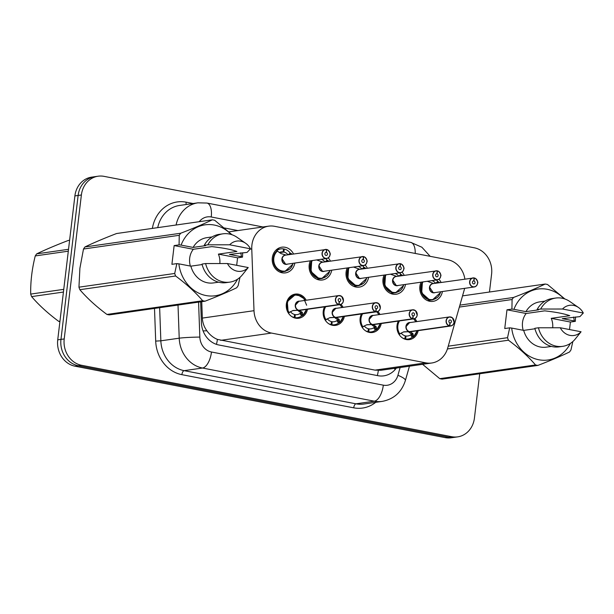 <?xml version="1.0" encoding="UTF-8"?>
<svg xmlns="http://www.w3.org/2000/svg" width="614" height="614" viewBox="0 0 614 614"><rect width="100%" height="100%" fill="white"/><g stroke="black" fill="none" stroke-linecap="round" stroke-linejoin="round"><path stroke-width="0.92" d="M307.491 309.295A12.196 10.722 -98.1 0 1 298.734 318.252A12.196 10.722 -98.1 0 1 286.347 304.122A12.196 10.722 -98.1 0 1 295.273 294.098A12.196 10.722 -98.1 0 1 306.194 300.238M344.385 316.41A12.196 10.722 -98.1 0 1 335.628 325.366A12.196 10.722 -98.1 0 1 323.24 311.237A12.196 10.722 -98.1 0 1 324.576 306.846M381.271 323.532A12.196 10.722 -98.1 0 1 372.521 332.489A12.196 10.722 -98.1 0 1 360.134 318.359A12.196 10.722 -98.1 0 1 361.469 313.969M418.165 330.654A12.196 10.722 -98.1 0 1 409.415 339.603A12.196 10.722 -98.1 0 1 397.028 325.474A12.196 10.722 -98.1 0 1 398.363 321.084M294.843 263.053A12.978 11.405 -98.1 0 1 285.472 272.877A12.978 11.405 -98.1 0 1 272.301 257.849A12.978 11.405 -98.1 0 1 281.795 247.189A12.978 11.405 -98.1 0 1 293.546 253.996M331.737 270.168A12.978 11.405 -98.1 0 1 322.365 279.999A12.978 11.405 -98.1 0 1 309.195 264.972A12.978 11.405 -98.1 0 1 310.354 260.827M368.63 277.29A12.978 11.405 -98.1 0 1 359.259 287.122A12.978 11.405 -98.1 0 1 346.089 272.086A12.978 11.405 -98.1 0 1 347.248 267.95M405.524 284.405A12.978 11.405 -98.1 0 1 396.153 294.236A12.978 11.405 -98.1 0 1 382.982 279.209A12.978 11.405 -98.1 0 1 384.141 275.072M442.418 291.527A12.978 11.405 -98.1 0 1 433.047 301.359A12.978 11.405 -98.1 0 1 419.869 286.324A12.978 11.405 -98.1 0 1 421.035 282.187M464.882 279.071A22.872 20.101 81.9 0 0 447.706 259.714L274.588 226.313A22.872 20.101 81.9 0 0 268.663 226.159A22.872 20.101 81.9 0 0 251.763 248.908L254.012 310.692A22.872 20.101 81.9 0 0 271.465 333.072L425.801 362.851A22.872 20.101 81.9 0 0 431.726 363.004A22.872 20.101 81.9 0 0 447.69 348.069L464.238 289.908A22.872 20.101 81.9 0 0 464.629 288.35M201.737 301.666L202.336 318.09C202.597 322.772 204.124 327.016 206.91 330.816C209.781 334.845 213.281 337.708 217.425 339.404L375.008 370.127L380.949 370.273L431.726 363.004M377.825 311.513A12.196 10.722 -98.1 0 1 379.982 314.475M340.931 304.39A12.196 10.722 -98.1 0 1 343.088 307.361M414.719 318.628A12.196 10.722 -98.1 0 1 416.868 321.598M402.009 272.14A12.978 11.405 -98.1 0 1 404.227 275.356M365.115 265.018A12.978 11.405 -98.1 0 1 367.333 268.234M328.221 257.895A12.978 11.405 -98.1 0 1 330.439 261.111M438.903 279.255A12.978 11.405 -98.1 0 1 441.121 282.471M479.718 373.742L474.43 418.08A22.872 20.101 -98.1 0 1 457.691 436.861A22.872 20.101 -98.1 0 1 451.774 436.715L81.508 365.269A22.872 20.101 -98.1 0 1 64.209 338.92L81.378 194.991L78.131 195.459A22.872 20.101 -98.1 0 1 94.871 176.671A22.872 20.101 -98.1 0 0 78.131 195.459L60.97 339.388L78.131 195.459L74.893 195.92A22.872 20.101 -98.1 0 1 91.632 177.139L98.11 176.21A22.872 20.101 -98.1 0 1 104.035 176.356L474.3 247.803A22.872 20.101 -98.1 0 1 491.591 274.151L489.465 292.018M81.508 365.269L78.27 365.729A22.872 20.101 -98.1 0 1 60.97 339.388A22.872 20.101 -98.1 0 0 78.27 365.729L448.527 437.176L78.27 365.729L75.031 366.197A22.872 20.101 -98.1 0 1 57.731 339.849L74.893 195.92M457.691 436.861L454.452 437.329A22.872 20.101 -98.1 0 1 448.527 437.176A22.872 20.101 -98.1 0 0 454.452 437.329L451.213 437.79A22.872 20.101 -98.1 0 1 445.288 437.644L75.031 366.197M81.378 194.991A22.872 20.101 -98.1 0 1 98.11 176.21M237.902 230.565L224.432 227.971M200.648 301.819L201.4 322.611A22.872 20.101 81.9 0 0 218.86 344.991L377.909 375.684A22.872 20.101 81.9 0 0 383.834 375.837A22.872 20.101 81.9 0 0 396.345 368.07M474.384 278.119L474.346 277.981A4.574 4.022 -98.1 0 1 477.623 283.192A4.574 4.022 -98.1 0 1 474.269 286.968A4.574 4.022 -98.1 0 1 469.626 281.665A4.574 4.022 -98.1 0 1 472.972 277.912A4.574 4.022 -98.1 0 1 473.985 277.912L474.046 278.05A4.421 3.884 81.9 0 0 469.833 281.68A4.421 3.884 81.9 0 0 473.179 286.776A4.421 3.884 81.9 0 0 477.554 283.169A4.421 3.884 81.9 0 0 474.384 278.119L473.931 280.943L473.049 281.066M422.401 281.995A11.436 10.047 81.9 0 0 420.859 286.638A11.436 10.047 81.9 0 0 429.508 299.809A11.436 10.047 81.9 0 0 432.471 299.885A11.436 10.047 81.9 0 0 433.047 299.778M436.385 279.992A11.436 10.047 -98.1 0 1 437.79 281.573L438.926 282.079A11.436 10.047 81.9 0 0 438.926 282.079L438.603 282.831M474.046 278.019L475.474 278.457C477.523 280.936 478.245 282.517 477.638 283.2C477.201 285.395 476.08 286.654 474.269 286.968L434.374 292.678A4.574 4.014 -98.2 0 1 433.192 292.648A4.574 4.014 -98.2 0 1 429.731 287.383A4.574 4.022 81.9 0 0 433.192 292.648A4.574 4.022 81.9 0 0 434.374 292.678L433.192 292.648L429.731 287.383A4.574 4.022 81.9 0 1 433.077 283.622L473.993 277.912M473.931 280.943A1.527 1.343 -98.1 0 1 473.908 283.937A1.527 1.343 -98.1 0 1 473.478 280.92A1.527 1.343 -98.1 0 1 473.816 280.92L473.156 281.012M473.816 280.92L474.046 278.05M422.417 281.987L421.688 292.932L429.508 299.809L432.471 299.878L440.338 292.755M438.918 282.087L438.995 282.21A11.144 9.793 -98.2 0 1 439.317 282.732M435.234 292.556A4.712 4.144 -98.2 0 1 429.524 288.994A4.712 4.144 -98.2 0 1 433.515 283.476L427.26 281.296M435.595 283.261A8.389 7.368 81.9 0 0 431.918 280.629M398.885 334.116L397.258 327.523L398.885 321.007A11.436 10.047 81.9 0 0 397.335 325.658A11.436 10.047 81.9 0 0 399.246 334.062L403.805 331.829L409.461 331.637L403.667 331.967M409.853 331.575L412.884 333.579L413.521 336.817A11.436 10.047 81.9 0 0 413.544 336.81L412.263 337.347A11.436 10.047 -98.1 0 1 408.226 339.005A11.436 10.047 -98.1 0 1 405.7 339.005L404.81 339.135M409.845 331.69A4.574 4.022 -98.1 0 1 409.837 331.69L409.845 331.698A4.574 4.022 81.9 0 0 410.85 331.698L450.745 325.988C452.556 325.673 453.677 324.415 454.114 322.22L452.364 317.76L449.448 316.931A4.574 4.022 -98.1 0 1 454.091 322.227A4.574 4.022 -98.1 0 1 450.745 325.988A4.574 4.022 -98.1 0 1 449.74 325.988L449.824 325.827A4.421 3.884 81.9 0 0 454.03 322.189A4.421 3.884 81.9 0 0 450.691 317.1A4.421 3.884 81.9 0 0 446.309 320.7A4.421 3.884 81.9 0 0 449.486 325.758L449.387 325.919A4.574 4.022 -98.1 0 1 446.102 320.685A4.574 4.022 -98.1 0 1 449.448 316.931L409.553 322.642A4.574 4.022 -98.1 0 0 406.207 326.402L409.553 322.642A4.574 4.022 81.9 0 0 406.207 326.402A4.574 4.022 81.9 0 0 409.492 331.629L409.461 331.637M402.155 337.731A11.436 10.047 -98.1 0 0 404.826 338.836L404.258 338.92M413.207 334.169L411.51 334.407L413.168 336.871M405.263 336.081L405.938 335.988A8.389 7.368 81.9 0 0 407.788 335.988A8.389 7.368 81.9 0 0 410.605 334.876L411.51 334.407M449.387 325.919L409.492 331.629M449.486 325.758L449.932 322.933A1.527 1.343 -98.1 0 1 449.955 319.94A1.527 1.343 -98.1 0 1 450.384 322.956A1.527 1.343 -98.1 0 1 450.054 322.956L449.932 322.972M405.938 335.988L405.7 339.005M404.826 338.836L405.301 335.866A8.389 7.368 81.9 0 1 401.119 333.064M409.814 331.698L408.617 331.76M449.74 325.988L409.845 331.698M450.054 322.956L449.824 325.827M417.09 330.808A11.144 9.793 -98.1 0 1 413.644 336.549L413.521 336.817M411.864 334.354L408.556 331.882M440.729 276.093A4.574 4.022 -98.1 0 1 437.375 279.846A4.574 4.022 -98.1 0 1 432.732 274.55A4.574 4.022 -98.1 0 1 436.078 270.789A4.574 4.022 -98.1 0 1 437.091 270.789L437.153 270.935A4.421 3.884 81.9 0 0 432.939 274.565A4.421 3.884 81.9 0 0 436.285 279.654A4.421 3.884 81.9 0 0 440.668 276.054A4.421 3.884 81.9 0 0 437.49 270.997L437.038 273.821L436.155 273.951M403.444 285.64L395.577 292.763L392.615 292.686L384.794 285.817L385.523 274.872A11.436 10.047 81.9 0 0 383.965 279.516A11.436 10.047 81.9 0 0 392.615 292.686A11.436 10.047 81.9 0 0 395.577 292.763A11.436 10.047 81.9 0 0 396.153 292.663M402.04 274.965A11.436 10.047 81.9 0 0 402.032 274.965L401.709 275.717M399.491 272.869A11.436 10.047 -98.1 0 1 400.896 274.458L402.101 275.087A11.144 9.793 -98.2 0 1 402.423 275.609M437.467 270.866A4.574 4.022 -98.1 0 1 440.729 276.07C440.307 278.28 439.187 279.531 437.375 279.846L397.481 285.556A4.574 4.014 -98.2 0 1 396.299 285.533A4.574 4.014 -98.2 0 1 392.837 280.26A4.574 4.022 81.9 0 0 396.299 285.533A4.574 4.022 81.9 0 0 397.481 285.556L396.299 285.533L392.837 280.26A4.574 4.022 81.9 0 1 396.184 276.507L437.099 270.789M437.038 273.821A1.527 1.343 -98.1 0 1 437.014 276.814A1.527 1.343 -98.1 0 1 436.585 273.798A1.527 1.343 -98.1 0 1 436.922 273.798L436.262 273.898M436.922 273.798L437.153 270.935M437.452 270.858L438.58 271.334C440.629 273.813 441.351 275.394 440.745 276.085M398.34 285.441A4.712 4.144 -98.2 0 1 392.63 281.872A4.712 4.144 -98.2 0 1 396.629 276.354L390.366 274.174M398.701 276.147A8.389 7.368 81.9 0 0 395.025 273.506M400.597 263.882L400.558 263.744A4.574 4.022 -98.1 0 1 403.835 268.955A4.574 4.022 -98.1 0 1 400.489 272.731A4.574 4.022 -98.1 0 1 395.838 267.428A4.574 4.022 -98.1 0 1 399.192 263.675A4.574 4.022 -98.1 0 1 400.198 263.675L400.259 263.813A4.421 3.884 81.9 0 0 396.045 267.443A4.421 3.884 81.9 0 0 399.392 272.539A4.421 3.884 81.9 0 0 403.774 268.932A4.421 3.884 81.9 0 0 400.597 263.882L400.144 266.706L399.261 266.829M348.614 267.75A11.436 10.047 81.9 0 0 347.071 272.401A11.436 10.047 81.9 0 0 355.721 285.571A11.436 10.047 81.9 0 0 358.683 285.648A11.436 10.047 81.9 0 0 359.259 285.541M362.598 265.755A11.436 10.047 -98.1 0 1 364.002 267.336L365.138 267.842A11.436 10.047 81.9 0 0 365.138 267.842L364.816 268.594M400.205 263.675L359.29 269.385A4.574 4.022 81.9 0 0 355.943 273.146A4.574 4.022 81.9 0 0 359.405 278.411A4.574 4.022 81.9 0 0 360.587 278.441L359.405 278.411L355.951 273.146M355.943 273.146A4.574 4.014 -98.2 0 0 359.405 278.411A4.574 4.014 -98.2 0 0 360.587 278.441L400.489 272.731C402.293 272.416 403.413 271.158 403.851 268.963C404.457 268.28 403.736 266.699 401.686 264.212L400.259 263.782M400.144 266.706A1.527 1.343 -98.1 0 1 400.128 269.699A1.527 1.343 -98.1 0 1 399.691 266.683A1.527 1.343 -98.1 0 1 400.029 266.683L399.369 266.775M400.029 266.683L400.259 263.813M348.629 267.75L347.9 278.695L355.721 285.571L358.683 285.64L366.558 278.518M365.138 267.85L365.207 267.973A11.144 9.793 -98.2 0 1 365.53 268.495M361.446 278.319A4.712 4.144 -98.2 0 1 355.736 274.757A4.712 4.144 -98.2 0 1 359.735 269.231L353.472 267.059M361.807 269.024A8.389 7.368 81.9 0 0 358.131 266.392M366.942 261.856A4.574 4.022 -98.1 0 1 363.595 265.609A4.574 4.022 -98.1 0 1 358.952 260.313A4.574 4.022 -98.1 0 1 362.298 256.552A4.574 4.022 -98.1 0 1 363.304 256.552L363.365 256.698A4.421 3.884 81.9 0 0 359.152 260.328A4.421 3.884 81.9 0 0 362.498 265.417A4.421 3.884 81.9 0 0 366.88 261.817A4.421 3.884 81.9 0 0 363.703 256.759L363.25 259.584L362.375 259.707M329.664 271.403L321.79 278.526L318.827 278.449L311.006 271.58L311.735 260.635A11.436 10.047 81.9 0 0 310.177 265.279A11.436 10.047 81.9 0 0 318.827 278.449A11.436 10.047 81.9 0 0 321.79 278.526A11.436 10.047 81.9 0 0 322.365 278.426M325.704 258.632A11.436 10.047 -98.1 0 1 327.108 260.213L328.244 260.727A11.436 10.047 81.9 0 0 328.244 260.727L327.922 261.472M363.703 256.759L363.665 256.621A4.574 4.022 -98.1 0 1 366.942 261.833C366.52 264.043 365.399 265.294 363.595 265.609L323.693 271.319A4.574 4.014 -98.2 0 1 322.511 271.288A4.574 4.014 -98.2 0 1 319.05 266.023A4.574 4.022 81.9 0 0 322.511 271.288A4.574 4.022 81.9 0 0 323.693 271.319L322.511 271.288L319.057 266.023A4.574 4.022 81.9 0 1 322.396 262.27L363.311 256.552M366.957 261.848C367.571 261.157 366.85 259.576 364.793 257.097L363.365 256.66M363.25 259.584A1.527 1.343 -98.1 0 1 363.235 262.577A1.527 1.343 -98.1 0 1 362.797 259.561A1.527 1.343 -98.1 0 1 363.135 259.561L362.475 259.653M363.135 259.561L363.365 256.698M328.244 260.727L328.313 260.85A11.144 9.793 -98.2 0 1 328.636 261.372M324.553 271.196A4.712 4.144 -98.2 0 1 318.843 267.635A4.712 4.144 -98.2 0 1 322.841 262.117L316.578 259.937M324.913 261.909A8.389 7.368 81.9 0 0 321.237 259.269M326.425 249.438L285.51 255.148A4.574 4.022 81.9 0 0 282.156 258.901A4.574 4.014 -98.2 0 0 285.617 264.173A4.574 4.014 -98.2 0 0 286.799 264.204L285.617 264.173L282.164 258.901A4.574 4.022 81.9 0 0 285.617 264.173A4.574 4.022 81.9 0 0 286.807 264.204L326.702 258.486C328.505 258.179 329.634 256.921 330.063 254.726A4.574 4.022 -98.1 0 1 326.702 258.486A4.574 4.022 -98.1 0 1 322.058 253.191A4.574 4.022 -98.1 0 1 325.405 249.438A4.574 4.022 -98.1 0 1 326.41 249.438L326.471 249.576A4.421 3.884 81.9 0 0 322.258 253.206A4.421 3.884 81.9 0 0 325.604 258.302A4.421 3.884 81.9 0 0 329.987 254.695A4.421 3.884 81.9 0 0 326.809 249.637L326.356 252.461L325.481 252.592M287.659 264.081A4.712 4.144 -98.2 0 1 281.956 260.52A4.712 4.144 -98.2 0 1 285.947 254.994L281.035 253.613L277.075 250.857A11.436 10.047 81.9 0 0 273.284 258.164A11.436 10.047 81.9 0 0 281.933 271.334A11.436 10.047 81.9 0 0 284.896 271.403A11.436 10.047 81.9 0 0 285.472 271.304M283.438 249.169L284.328 249.038A11.436 10.047 -98.1 0 1 290.215 253.098L291.358 253.605A11.436 10.047 81.9 0 0 291.358 253.605L291.028 254.357M279.593 252.408L283.215 251.893A8.389 7.368 81.9 0 0 281.365 251.893A8.389 7.368 81.9 0 0 279.332 252.531M326.356 252.461A1.527 1.343 -98.1 0 1 326.341 255.462A1.527 1.343 -98.1 0 1 325.904 252.446A1.527 1.343 -98.1 0 1 326.241 252.446L325.581 252.538M283.215 251.893L283.461 248.87A11.436 10.047 -98.1 0 0 280.936 248.87L276.676 249.484M284.328 249.038L283.86 252.016L279.47 252.646M326.241 252.446L326.471 249.576M326.771 249.499L327.899 249.975C329.956 252.461 330.677 254.042 330.063 254.726M276.707 250.903L277.075 250.857C270.022 256.168 273.391 270.191 281.933 271.334L284.896 271.403L292.771 264.281M291.351 253.613L291.427 253.736A11.144 9.793 -98.2 0 1 291.742 254.257M288.02 254.787A8.389 7.368 81.9 0 0 283.86 252.016M277.114 250.857L276.891 250.527A11.436 10.047 -98.1 0 1 280.936 248.87M361.991 327.001L362.352 326.947A11.436 10.047 81.9 0 1 360.441 318.536A11.436 10.047 81.9 0 1 361.984 313.892L360.364 320.408L362.36 326.94L366.911 324.714L372.568 324.514L366.773 324.844M412.846 318.866L412.93 318.704A4.421 3.884 81.9 0 0 417.144 315.074A4.421 3.884 81.9 0 0 413.798 309.978A4.421 3.884 81.9 0 0 409.415 313.585A4.421 3.884 81.9 0 0 412.593 318.643L412.493 318.796A4.574 4.022 -98.1 0 1 409.208 313.57A4.574 4.022 -98.1 0 1 412.554 309.809A4.574 4.022 -98.1 0 1 417.205 315.089A4.574 4.022 -98.1 0 1 413.851 318.866A4.574 4.022 -98.1 0 1 412.846 318.866L372.944 324.576L375.991 326.464L376.75 329.426A11.144 9.793 -98.1 0 0 380.196 323.685M365.261 330.616A11.436 10.047 -98.1 0 0 367.932 331.713L367.364 331.798M376.313 327.047L374.624 327.293L376.275 329.756L375.369 330.232A11.436 10.047 -98.1 0 1 371.332 331.89A11.436 10.047 -98.1 0 1 368.807 331.882L367.916 332.013M368.369 328.966L369.045 328.866A8.389 7.368 81.9 0 0 370.902 328.866A8.389 7.368 81.9 0 0 373.711 327.761L374.624 327.293M372.959 324.461L372.951 324.576A4.574 4.022 81.9 0 0 373.957 324.576L413.851 318.866C415.663 318.551 416.783 317.3 417.221 315.105L415.471 310.646L412.554 309.809L372.66 315.527A4.574 4.022 -98.1 0 0 369.313 319.28L372.66 315.527A4.574 4.022 81.9 0 0 369.313 319.28A4.574 4.022 81.9 0 0 372.598 324.514L412.493 318.796M412.593 318.643L413.038 315.811A1.527 1.343 -98.1 0 1 413.061 312.818A1.527 1.343 -98.1 0 1 413.491 315.834A1.527 1.343 -98.1 0 1 413.161 315.834L413.038 315.857M369.045 328.866L368.807 331.882M367.932 331.713L368.408 328.743A8.389 7.368 81.9 0 1 364.225 325.942M372.951 324.576A4.574 4.022 -98.1 0 1 372.944 324.576L371.723 324.637M413.161 315.834L412.93 318.704M374.97 327.231L371.662 324.76M325.09 306.77A11.436 10.047 81.9 0 0 323.547 311.421A11.436 10.047 81.9 0 0 325.458 319.825L330.017 317.591L335.681 317.4L329.879 317.73M336.065 317.338L339.097 319.341L339.742 322.573A11.436 10.047 81.9 0 0 339.757 322.573M332.427 312.158L335.766 308.405A4.574 4.022 81.9 0 0 332.42 312.165A4.574 4.022 81.9 0 0 335.704 317.392L335.681 317.4M380.312 307.99A4.574 4.022 -98.1 0 1 376.965 311.751A4.574 4.022 -98.1 0 1 375.952 311.743L376.037 311.582A4.421 3.884 81.9 0 0 380.25 307.952A4.421 3.884 81.9 0 0 376.904 302.863A4.421 3.884 81.9 0 0 372.521 306.463A4.421 3.884 81.9 0 0 375.699 311.521L376.152 308.696A1.527 1.343 -98.1 0 1 376.167 305.703A1.527 1.343 -98.1 0 1 376.605 308.719A1.527 1.343 -98.1 0 1 376.267 308.719L376.144 308.735M328.367 323.494A11.436 10.047 -98.1 0 0 331.038 324.599L330.47 324.683M325.098 319.879L323.471 313.286L325.098 306.77M339.419 319.932L337.731 320.17L339.381 322.634L338.483 323.11A11.436 10.047 -98.1 0 1 334.438 324.768A11.436 10.047 -98.1 0 1 331.913 324.768L331.023 324.89M331.483 321.843L332.151 321.751A8.389 7.368 81.9 0 0 334.008 321.751A8.389 7.368 81.9 0 0 336.817 320.638L337.731 320.17M375.699 311.521L335.704 317.392M332.151 321.751L331.913 324.768M331.038 324.599L331.514 321.621A8.389 7.368 81.9 0 1 327.331 318.827M336.027 317.461L334.83 317.515M336.058 317.453L336.058 317.461A4.574 4.022 81.9 0 0 337.063 317.461L376.965 311.751C378.769 311.436 379.889 310.177 380.327 307.982L378.577 303.523L375.668 302.694A4.574 4.022 -98.1 0 1 380.312 307.975M375.952 311.743L336.058 317.461M376.267 308.719L376.037 311.582M343.303 316.571A11.144 9.793 -98.1 0 1 339.857 322.312L339.381 322.634M338.076 320.117L334.768 317.645M295.457 294.858A11.436 10.047 81.9 0 0 295.019 294.904A11.436 10.047 81.9 0 0 286.654 304.298A11.436 10.047 81.9 0 0 288.565 312.71L293.124 310.469L298.788 310.277L292.985 310.607M339.058 304.628L339.143 304.467A4.421 3.884 81.9 0 0 343.356 300.837A4.421 3.884 81.9 0 0 340.01 295.741A4.421 3.884 81.9 0 0 335.628 299.348A4.421 3.884 81.9 0 0 338.805 304.398L338.713 304.559A4.574 4.022 -98.1 0 1 335.428 299.333A4.574 4.022 -98.1 0 1 338.774 295.572A4.574 4.022 -98.1 0 1 343.418 300.868A4.574 4.022 -98.1 0 1 340.072 304.628A4.574 4.022 -98.1 0 1 339.058 304.628L299.133 310.346L302.203 312.227L302.963 315.189A11.144 9.793 -98.1 0 0 306.409 309.448M291.473 316.379A11.436 10.047 -98.1 0 0 294.152 317.476L293.576 317.561M288.204 312.756L287.306 301.566L295.027 294.912L291.688 295.388M302.525 312.81L300.837 313.056L302.487 315.519L301.589 315.995A11.436 10.047 -98.1 0 1 297.544 317.645A11.436 10.047 -98.1 0 1 295.019 317.645L294.129 317.776M294.59 314.729L295.257 314.629A8.389 7.368 81.9 0 0 297.115 314.629A8.389 7.368 81.9 0 0 299.924 313.524L300.837 313.056M299.171 310.224L299.164 310.339A4.574 4.022 81.9 0 0 300.169 310.339L340.072 304.628C341.875 304.314 342.996 303.063 343.433 300.86L341.683 296.409L338.774 295.572L298.88 301.29A4.574 4.022 -98.1 0 0 295.526 305.043L298.88 301.29A4.574 4.022 81.9 0 0 295.526 305.043A4.574 4.022 81.9 0 0 298.811 310.277L338.713 304.559M338.805 304.398L339.258 301.574A1.527 1.343 -98.1 0 1 339.273 298.581A1.527 1.343 -98.1 0 1 339.711 301.597A1.527 1.343 -98.1 0 1 339.373 301.597L339.25 301.62M295.257 314.629L295.019 317.645M294.152 317.476L294.62 314.506A8.389 7.368 81.9 0 1 290.437 311.705M299.133 310.346L297.936 310.4M339.373 301.597L339.143 304.467M306.639 305.242L303.807 298.504L297.982 294.981L295.027 294.912L300.73 295.94L302.909 297.475L305.196 300.384M301.19 312.994L297.874 310.523M59.903 321.613A41.161 36.18 -98.1 0 1 59.865 321.606A41.161 36.18 -98.1 0 1 58.691 321.352L59.957 321.176M63.434 292.049L31.606 296.608C38.851 305.074 47.877 313.324 58.691 321.352M31.606 296.608A41.161 36.18 -98.1 0 1 30.7 294.083L63.756 289.355M68.3 251.187L35.251 255.923C31.989 268.924 30.47 281.649 30.7 294.083M35.251 255.923A41.161 36.18 -98.1 0 1 36.702 253.851L68.53 249.299M69.605 240.258L68.338 240.442C56.089 245.139 45.551 249.614 36.702 253.851M523.212 330.294A17.23 15.143 -98.1 0 1 522.522 322.388A17.23 15.143 -98.1 0 1 526.152 313.501L506.98 309.801L511.915 309.095L512.084 299.525A41.161 36.18 -98.1 0 1 513.534 297.46C525.784 292.755 536.329 288.281 545.171 284.044A41.161 36.18 -98.1 0 1 547.527 284.497L564.842 298.964M511.915 309.095L513.926 309.326A35.827 31.491 -98.1 0 1 563.959 298.68M573.599 317.031A35.827 31.491 -98.1 0 1 574.267 320.968L575.349 321.337L575.495 316.97M513.926 309.326L525.937 311.643L538.539 309.84L537.081 309.563L540.681 309.042L562.508 309.019A15.243 13.401 -98.1 0 1 578.488 307.491A15.243 13.401 -98.1 0 1 583.3 313.033L579.915 316.617L562.255 318.651L574.267 320.968M525.937 311.643A22.872 20.101 -98.1 0 1 539.737 301.881L544.956 301.136M537.081 309.563A24.391 21.436 -98.1 0 1 552.124 298.565L555.724 298.051A24.391 21.436 -98.1 0 1 569.899 301.558L578.488 307.491M540.681 309.042A24.391 21.436 -98.1 0 1 555.724 298.051M583.3 313.033L562.508 309.019M569.516 329.541L570.414 322.043L551.242 318.344L569.754 315.696C564.12 313.685 555.762 312.073 544.664 310.853L526.152 313.501M572.824 341.561L570.966 349.926A41.161 36.18 -98.1 0 1 569.516 351.999C560.759 356.204 550.213 360.671 537.879 365.414L442.134 379.122A41.161 36.18 -98.1 0 1 439.77 378.669L535.523 364.962C528.278 356.496 519.244 348.245 508.438 340.217L447.422 348.952M422.578 364.309L439.77 378.669M545.171 284.044L462.542 295.879M459.901 305.135L513.534 297.46M512.084 299.525L459.349 307.077M448.228 346.181L507.532 337.692L509.681 327.838L511.692 328.068A35.827 31.491 -98.1 0 0 536.935 359.336A35.827 31.491 -98.1 0 0 570.368 343.433M508.438 340.217A41.161 36.18 -98.1 0 1 507.532 337.692M537.879 365.414A41.161 36.18 -98.1 0 1 535.523 364.962M534.963 328.774L523.704 330.386L511.692 328.068M551.441 346.411L546.222 347.156A22.872 20.101 -98.1 0 1 523.704 330.386M559.039 346.864A24.391 21.436 -98.1 0 1 534.848 328.298L538.447 327.784A24.391 21.436 -98.1 0 0 562.639 346.35L559.039 346.864M581.067 331.775A15.243 13.401 -98.1 0 1 560.275 327.761L581.067 331.775L575.264 339.005A24.391 21.436 -98.1 0 1 562.639 346.35M560.275 327.761L538.447 327.784M551.242 318.344A17.23 15.143 -98.1 0 1 552.684 327.73M570.414 322.043L575.349 321.337M506.98 309.801L504.746 328.544L509.681 327.838M190.378 266.069A17.23 15.143 -98.1 0 1 189.688 258.164A17.23 15.143 -98.1 0 1 193.318 249.276L174.146 245.577L179.081 244.871L179.25 235.3A41.161 36.18 -98.1 0 1 180.7 233.236C192.942 228.531 203.487 224.056 212.337 219.82A41.161 36.18 -98.1 0 1 214.693 220.272L232.008 234.74M179.25 235.3L83.496 249.015L79.897 268.287L78.953 287.175L174.698 273.468L176.847 263.613L178.858 263.843A35.827 31.491 -98.1 0 0 204.094 295.111A35.827 31.491 -98.1 0 0 237.534 279.209M83.496 249.015A41.161 36.18 -98.1 0 1 84.955 246.943L180.7 233.236M212.337 219.82L116.583 233.527C104.342 238.232 93.796 242.707 84.955 246.943M179.081 244.871L181.092 245.101A35.827 31.491 -98.1 0 1 231.125 234.456M240.765 252.807A35.827 31.491 -98.1 0 1 241.432 256.744L242.515 257.113L242.66 252.745M181.092 245.101L193.103 247.419L205.705 245.615L204.247 245.331L207.847 244.817L229.667 244.794A15.243 13.401 -98.1 0 1 245.646 243.267A15.243 13.401 -98.1 0 1 250.466 248.808L247.081 252.392L229.421 254.426L241.432 256.744M193.103 247.419A22.872 20.101 -98.1 0 1 206.903 237.656L212.122 236.912M204.247 245.331A24.391 21.436 -98.1 0 1 219.29 234.341L222.89 233.827A24.391 21.436 -98.1 0 1 237.065 237.334L245.646 243.267M207.847 244.817A24.391 21.436 -98.1 0 1 222.89 233.827M250.466 248.808L229.667 244.794M236.682 265.317L237.572 257.819L218.4 254.119L236.92 251.464C231.286 249.461 222.928 247.849 211.83 246.628L193.318 249.276M239.99 277.336L238.132 285.702A41.161 36.18 -98.1 0 1 236.674 287.774C227.917 291.98 217.371 296.447 205.045 301.19L109.292 314.898A41.161 36.18 -98.1 0 1 106.936 314.445L202.689 300.737C195.436 292.272 186.41 284.021 175.604 275.985L79.851 289.701C87.104 298.166 96.129 306.417 106.936 314.445M79.851 289.701A41.161 36.18 -98.1 0 1 78.953 287.175M175.604 275.985A41.161 36.18 -98.1 0 1 174.698 273.468M205.045 301.19A41.161 36.18 -98.1 0 1 202.689 300.737M202.129 264.55L190.862 266.161L178.858 263.843M218.607 282.187L213.388 282.931A22.872 20.101 -98.1 0 1 190.862 266.161M226.205 282.64A24.391 21.436 -98.1 0 1 202.014 264.074L205.613 263.559A24.391 21.436 -98.1 0 0 229.805 282.125L226.205 282.64M248.233 267.55A15.243 13.401 -98.1 0 1 227.433 263.536L248.233 267.55L242.43 274.78A24.391 21.436 -98.1 0 1 229.805 282.125M227.433 263.536L205.613 263.559M218.4 254.119A17.23 15.143 -98.1 0 1 219.843 263.506M237.572 257.819L242.515 257.113M174.146 245.577L171.912 264.319L176.847 263.613M377.334 375.576A22.872 10.438 -79.1 0 0 378.347 370.457M393.988 368.408A22.872 4.935 15.9 0 1 395.316 369.382M216.45 344.354A22.872 10.438 -79.1 0 0 217.425 339.404M203.081 330.908A22.872 1.312 -2.1 0 1 206.91 330.816M375.008 370.127L425.801 362.851M220.672 340.348L271.465 333.072M202.336 318.09L254.012 310.692M250.251 249.123L251.763 248.908M445.288 437.644L451.774 436.715M57.731 339.849L64.209 338.92M430.184 256.337L421.872 247.219L410.712 242.369A15.243 6.961 100.9 0 1 415.233 253.452M152.372 228.408A34.307 30.147 -98.1 0 1 186.119 202.167L193.118 203.518M375.737 402.316A34.307 30.147 -98.1 0 1 353.718 407.826L181.882 374.663A34.307 30.147 -98.1 0 1 155.695 341.092L154.505 308.428M382.23 401.387A30.493 26.793 -98.1 0 1 374.333 401.188L355.966 403.82A30.493 26.793 81.9 0 0 363.864 404.02L382.23 401.387C393.919 399.123 401.64 392.169 405.378 380.511L409.454 366.19M176.088 225.008A30.493 26.793 -98.1 0 1 197.931 202.827L179.572 205.46A30.493 26.793 81.9 0 0 157.721 227.641M198.575 302.119L199.842 337.086A15.243 13.401 81.9 0 0 211.485 352.006L383.32 385.162A15.243 6.961 100.9 0 1 374.333 401.188L202.497 368.032A30.493 26.793 -98.1 0 1 179.219 338.191L160.853 340.816A30.493 26.793 81.9 0 0 184.131 370.656L355.966 403.82A3.814 1.742 -79.1 0 0 353.718 407.826M199.842 337.086A15.243 0.875 -2.1 0 0 179.219 338.191L178.014 305.058M159.648 307.691L160.853 340.816L155.695 341.092M211.485 352.006A15.243 6.961 100.9 0 1 202.497 368.032L184.131 370.656A3.814 1.742 -79.1 0 0 181.882 374.663M383.32 385.162A15.243 13.401 81.9 0 0 397.918 375.308L400.128 367.525M262.992 226.973L211.247 216.988A15.243 13.401 81.9 0 0 199.235 221.692M186.119 202.167A3.814 1.742 -79.1 0 0 186.242 204.5M397.918 375.308A15.243 3.293 15.9 0 1 405.378 380.511M410.712 242.369L206.933 203.05A15.243 6.961 100.9 0 1 211.247 216.988M440.614 291.788A11.144 9.793 -98.2 0 1 427.014 298.458A11.144 9.793 -98.2 0 1 423.023 281.903M435.702 283.246L437.79 281.573M438.565 282.133L437.498 282.993M408.901 331.652A4.712 4.144 -98.1 0 1 405.977 326.164A4.712 4.144 -98.1 0 1 410.413 322.519M411.695 331.575A4.712 4.144 -98.1 0 1 410.129 331.89M399.722 333.862A11.144 9.793 -98.1 0 1 399.499 320.922M413.521 318.912A11.144 9.793 -98.1 0 1 415.801 321.751M400.988 333.141L399.161 334.599M412.884 333.579L411.572 333.77M412.263 337.347L410.605 334.876M403.72 284.666A11.144 9.793 -98.2 0 1 390.128 291.335A11.144 9.793 -98.2 0 1 386.129 274.78M398.808 276.131L400.896 274.458M401.671 275.011L400.604 275.87M366.827 277.543A11.144 9.793 -98.2 0 1 353.234 284.221A11.144 9.793 -98.2 0 1 349.236 267.666M361.915 269.009L364.002 267.336M364.777 267.896L363.711 268.755M329.941 270.429A11.144 9.793 -98.2 0 1 316.34 277.098A11.144 9.793 -98.2 0 1 312.342 260.543M325.021 261.894L327.108 260.213M327.891 260.773L326.817 261.633M326.786 249.507A4.574 4.022 -98.1 0 1 330.048 254.71M293.047 263.306A11.144 9.793 -98.2 0 1 278.134 269.101A11.144 9.793 -98.2 0 1 277.505 251.042M288.127 254.772L290.215 253.098M290.998 253.659L289.923 254.518M372.007 324.537A4.712 4.144 -98.1 0 1 369.083 319.042A4.712 4.144 -98.1 0 1 373.519 315.404M374.801 324.461A4.712 4.144 -98.1 0 1 373.235 324.768M362.828 326.74A11.144 9.793 -98.1 0 1 362.605 313.8M376.635 311.797A11.144 9.793 -98.1 0 1 378.907 314.629M364.094 326.019L362.275 327.485M375.991 326.464L374.678 326.648M375.369 330.232L373.711 327.761M335.114 317.415A4.712 4.144 -98.1 0 1 332.189 311.927A4.712 4.144 -98.1 0 1 336.625 308.282M337.907 317.338A4.712 4.144 -98.1 0 1 336.342 317.653M375.607 311.682A4.574 4.022 -98.1 0 1 372.314 306.447A4.574 4.022 -98.1 0 1 375.668 302.694L335.766 308.405A4.574 4.022 -98.1 0 0 332.42 312.165M325.934 319.625A11.144 9.793 -98.1 0 1 325.712 306.685M339.742 304.674A11.144 9.793 -98.1 0 1 342.013 307.514M327.201 318.904L325.382 320.362M339.097 319.341L337.792 319.533M338.483 323.11L336.817 320.638M298.22 310.293A4.712 4.144 -98.1 0 1 295.296 304.805A4.712 4.144 -98.1 0 1 299.732 301.167M301.013 310.224A4.712 4.144 -98.1 0 1 299.448 310.531M289.048 312.503A11.144 9.793 -98.1 0 1 291.274 296.854A11.144 9.793 -98.1 0 1 305.12 300.392M290.307 311.782L288.488 313.247M302.203 312.227L300.898 312.411M301.589 315.995L299.924 313.524M228.899 231.854L268.663 226.159M206.933 203.05L197.931 202.827M440.691 291.773L439.302 295.211L437.652 297.299L432.471 299.885L427.49 300.591M439.386 282.716L439.018 282.11M413.652 318.896L415.87 321.736M417.167 330.792L413.598 336.779M408.226 339.005L405.608 339.381M403.797 284.658L402.408 288.089L400.758 290.176L395.577 292.763L390.604 293.477M402.492 275.602L402.124 274.988M358.683 285.648L353.71 286.354M358.683 285.64L363.864 283.054L365.522 280.974L366.903 277.536M365.599 268.479L365.23 267.873M330.01 270.421L328.628 273.852L326.97 275.939L321.79 278.526L316.816 279.24M328.705 261.364L328.337 260.75M293.116 263.299L291.734 266.737L290.077 268.817L284.904 271.403L279.923 272.117M291.811 254.242L291.45 253.636M376.758 311.774L378.984 314.621M380.273 323.678L376.704 329.664M371.332 331.89L368.722 332.258M339.864 304.659L342.09 307.499M343.379 316.555L339.811 322.542M334.438 324.768L331.829 325.144M306.486 309.441L302.917 315.427M297.544 317.645L294.935 318.021"/></g></svg>
